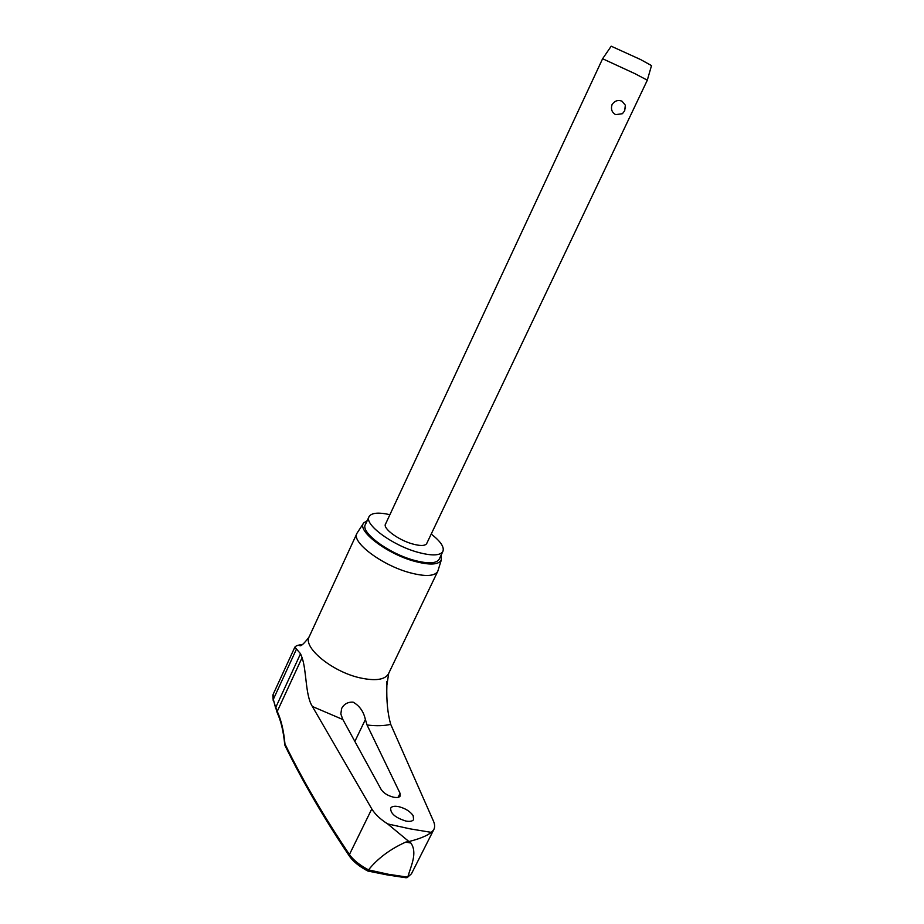<?xml version="1.0" encoding="UTF-8"?>
<svg xmlns="http://www.w3.org/2000/svg" width="924" height="924" viewBox="0 0 924 924"><rect width="100%" height="100%" fill="white"/><g stroke="black" fill="none" stroke-linecap="round" stroke-linejoin="round"><path stroke-width="1.39" d="M407.091 877.638L411.342 873.919L407.669 877.165L388.334 874.254L368.514 869.877C359.563 865.083 353.199 859.955 349.434 854.515C323.989 816.689 302.494 779.856 284.973 743.993L284.927 745.356C302.471 781.311 323.966 818.248 349.434 856.167M368.514 869.877C377.731 858.408 390.136 849.144 405.752 842.087L408.928 841.545L387.653 823.919L409.944 828.828L431.323 832.374L433.552 830.052C435.019 827.615 434.985 824.635 433.448 821.113L390.702 724.347C387.653 713.628 386.382 700.588 386.879 685.227L388.715 673.296M413.167 815.626L413.606 819.611C412.462 821.263 409.898 821.748 405.936 821.066C395.357 817.752 390.274 813.409 390.713 808.038C391.88 806.352 394.467 805.878 398.475 806.594C405.162 808.269 410.06 811.284 413.167 815.626M400.08 793.346L400.196 796.061C399.226 797.447 397.043 797.839 393.636 797.227C387.826 795.737 383.668 793.15 381.162 789.477L342.873 719.53L340.829 713.975L341.637 708.5C343.982 704.053 347.794 701.928 353.06 702.125C359.367 705.659 363.432 711.284 365.246 718.976L367.047 724.994L400.08 793.346L398.094 797.354M389.916 514.68C378.655 512.173 371.737 512.762 369.161 516.447C363.455 523.85 391.88 545.16 417.544 552.194C431.335 555.948 439.743 555.786 442.769 551.709C444.687 547.412 440.84 541.533 431.219 534.06M368.895 517.024L365.523 524.301C359.759 531.854 388.08 553.245 413.744 560.187C427.535 563.894 435.966 563.675 439.016 559.517L439.339 558.858M363.513 523.25L357.068 533.113C350.635 541.579 381.612 565.211 409.817 572.707C424.936 576.692 434.188 576.345 437.583 571.69L438.184 570.073M441.083 555.208L441.279 560.106C438.45 564.899 429.487 565.28 414.391 561.261C386.694 553.776 356.456 530.538 363.721 522.938L367.244 520.593M368.283 870.212L367.752 871.009C359.459 866.562 353.442 861.745 349.699 856.56L349.434 854.515L371.794 808.927L312.37 706.479C305.267 695.437 306.745 671.159 302.079 657.68L300.531 653.742L294.86 647.146C295.703 645.83 298.256 644.952 302.529 644.536M407.854 876.818C410.995 865.823 417.694 852.933 410.914 843.058L408.928 841.545C419.635 838.83 427.107 835.77 431.323 832.374M426.634 543.682L647.32 80.192L635.065 73.724L602.61 58.743L385.562 524C382.397 528.17 398.198 539.986 412.451 543.924C420.189 546.061 424.924 545.98 426.634 543.682L426.807 543.324M625.34 105.209L624.705 110.741L622.429 113.698L615.684 114.657C611.896 112.497 610.683 109.171 612.023 104.678C614.645 100.785 617.983 99.63 622.048 101.224L625.34 105.209L625.467 108.131M651.512 65.592L640.551 59.529L611.203 46.2L602.61 58.743M406.167 877.765L407.669 877.165M277.131 712.589L273.308 699.399L273.123 694.398L294.698 647.505M371.794 808.927C375.052 814.24 380.33 819.241 387.653 823.919M386.532 681.669L386.879 685.227M284.973 743.993C283.726 730.676 281.139 719.808 277.246 711.399L275.826 707.253L300.531 653.742M284.742 744.744C283.506 731.635 281.012 721.032 277.281 712.924L277.246 711.399L302.079 657.68M275.652 708.131L273.308 699.399L296.304 649.457M405.752 842.087L410.914 843.058M367.047 724.994C376.345 726.114 384.222 725.894 390.702 724.347M356.756 533.772L309.367 636.382C302.09 646.812 331.681 671.563 359.829 677.812C374.925 681.115 384.419 679.914 388.288 674.197L437.583 571.69M312.37 706.479L342.873 719.53M365.361 719.565L354.851 741.441M439.016 559.517L442.769 551.709M441.279 560.106L437.826 571.205M309.02 637.133C303.765 643.97 300.623 646.765 299.607 645.529L301.998 644.837M341.349 709.101L341.637 708.5M387.272 874.924L367.787 871.009M651.536 65.523L647.308 80.169M387.422 874.947L406.167 877.777M272.823 695.114L273.227 700.646M433.564 830.052L411.411 873.885"/></g></svg>
